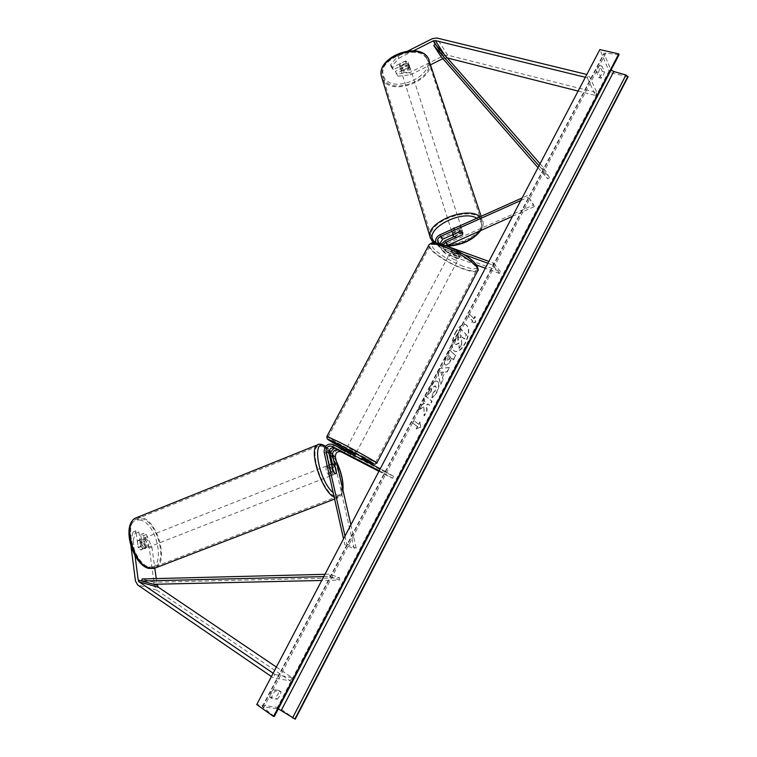 <?xml version="1.0" encoding="UTF-8"?>
<svg xmlns="http://www.w3.org/2000/svg" width="757" height="757" viewBox="0 0 757 757"><rect width="100%" height="100%" fill="white"/><g stroke="black" fill="none" stroke-linecap="round" stroke-linejoin="round"><path stroke-width="0.57" stroke-dasharray="3.79 2.84" d="M462.442 234.784L461.931 233.203L453.642 236.903M476.74 265.064L445.958 253.746L443.697 251.154L459.736 256.746C460.038 256.159 458.997 255.137 456.585 253.671L439.259 246.924C436.931 243.375 437.896 240.234 442.164 237.499L459.225 229.873L462.224 230.809L461.931 233.203M443.697 251.154L442.079 250.141C440.593 248.495 440.366 246.508 441.397 244.17L448.646 246.801M445.958 253.746L444.35 252.734C442.031 249.214 442.987 246.101 447.217 243.404L533.732 204.92L527.582 195.495L522.131 197.937M487.905 263.266L492.712 265.016L499.488 273.428L500.443 271.602L445.816 251.296C444.491 249.602 444.7 247.804 446.45 245.921M439.883 243.622L441.833 246.148L457.54 251.873C459.944 253.33 460.994 254.361 460.682 254.948L444.633 249.375L443.555 248.693L443.11 244.71M512.508 216.303L534.347 206.604L533.732 204.92M463.36 254.314L438.568 245.287L436.013 242.921M492.712 265.016L493.687 263.162L488.88 261.411M534.347 206.604L527.582 195.495M520.778 200.52L528.197 197.199M500.443 271.602L493.687 263.162M499.488 273.428L485.313 268.224M460.284 255.09L459.329 256.888M459.764 231.566L459.225 229.873M457.54 251.873L456.585 253.671M391.274 66.976L390.574 64.714L398.106 55.961L398.825 58.232L391.274 66.976L393.243 69.701L406.083 63.247L408.95 64.487L408.846 67.193L408.127 64.941L395.362 71.338L398.002 76.258L395.362 71.338M393.243 69.701L392.542 67.439L405.364 60.995L408.231 62.235L408.127 64.941M398.002 76.258L410.512 74.782L409.792 72.54L443.403 55.781L447.699 55.166L596.961 92.704L588.814 74.934L586.817 74.451M442.883 58.658L447.34 57.967M410.512 74.782L430.733 64.705M585.331 77.29L587.328 77.782L588.814 74.934M578.111 91.077L595.513 95.477L587.328 77.782M595.513 95.477L596.961 92.704M398.825 58.232L413.549 50.804M408.846 67.193L396.062 73.59M392.542 67.439L390.574 64.714M398.106 55.961L407.976 50.974M409.792 72.54L397.302 74.025M406.083 63.247L405.364 60.995M138.862 531.925L136.222 532.975L133.1 531.934L130.441 542.012L133.118 540.952L135.749 530.875L138.862 531.925L140.793 546.403L138.134 547.453L140.603 549.828L141.833 549.752L142.609 548.872L140.679 534.47L143.735 535.502L146.356 534.461L143.3 533.43L140.679 534.47M140.793 546.403L143.253 548.797L145.259 547.831L143.3 533.43M146.356 534.461L151.883 547.037L149.261 548.059L154.504 586.268L156.671 590.082L290.376 680.912L273.182 677.77L271.394 676.55M151.883 547.037L154.816 568.214M156.254 578.585L157.03 584.215M273.135 673.228L274.923 674.449L273.182 677.77M276.371 667.059L292.06 677.676L290.376 680.912M292.06 677.676L274.923 674.449M133.118 540.952L135.03 555.657M135.749 530.875L133.1 531.934M136.222 532.975L138.134 547.453M149.261 548.059L143.735 535.502M130.441 542.012L130.999 546.355M145.259 547.831L142.609 548.872M332.938 470.958L331.064 471.696L333.241 474.393L334.168 474.459L334.641 473.664L332.399 463.748M378.926 471.299L392.599 478.339L393.602 476.408L341.994 449.895C336.496 448.92 333.667 451.513 333.515 457.673L354.267 548.825L344.832 544.709L343.527 538.87M341.994 449.895L339.155 448.201L334.849 448.087M350.87 524.847L356.187 548.125L354.267 548.825M393.602 476.408L384.897 471.119L383.875 473.087L379.238 470.703M384.897 471.119L380.26 468.744M339.155 448.201L354.503 456.045L335.635 446.091C330.099 445.116 327.242 447.737 327.081 453.954L331.064 471.696M356.187 548.125L346.782 543.98L344.832 544.709M345.003 536.06L346.782 543.98M392.599 478.339L383.875 473.087M353.226 457.824L354.219 455.932M336.42 472.964L334.641 473.664M349.753 455.761L350.765 453.859M454.474 252.914L460.398 255.071L459.262 257.229L453.339 255.062L454.474 252.914C452.241 251.513 451.276 250.539 451.588 249.98L449.686 253.576C449.762 254.825 451.882 256.349 456.045 258.165L458.789 258.544C458.714 257.304 456.594 255.771 452.412 253.955L449.686 253.576M450.718 252.015L456.66 254.191L457.805 252.024L451.863 249.857L450.718 252.015L456.66 254.191M346.119 449.138L355.506 454.143M353.311 457.862L354.513 455.591L348.807 452.667L347.614 454.929M344.312 452.951L345.419 450.86M351.144 453.803L350.027 455.903M460.398 255.071L460.682 254.948C461.004 254.399 460.038 253.425 457.805 252.024M453.339 255.062L459.262 257.229M348.807 452.667L354.513 455.591M349.535 448.343L356.5 452.251L349.535 448.343M455.099 259.954C450.935 258.137 448.816 256.614 448.731 255.374L451.456 255.752C455.638 257.579 457.767 259.112 457.834 260.351L455.099 259.954M443.876 247.009C460.483 252.829 480.884 267.6 476.418 270.353C474.497 271.706 469.804 271.015 462.328 268.29C446.081 262.461 426.115 248.164 430.326 245.154C432.077 243.82 436.59 244.435 443.876 247.009M363.105 456.613L375.567 462.489C378.301 463.189 355.989 450.652 340.063 442.58L328.131 436.978C325.737 436.477 347.501 448.674 363.105 456.613M409.054 67.278L408.231 62.235L405.629 61.005L399.781 63.948L399.819 66.455L402.421 67.666L403.226 70.193C405.828 70.174 407.777 69.199 409.054 67.278L403.226 70.193M400.973 70.117C405.26 72.133 408.184 70.988 409.736 66.673L409.405 65.897C405.127 63.853 402.194 64.988 400.623 69.313L400.973 70.117M452.345 233.298C454.124 235.834 462.735 232.711 461.988 229.797L461.685 229.125C459.953 226.561 451.276 229.693 452.033 232.607L452.345 233.298M462.603 234.708L461.959 232.683L455.496 235.569L461.959 232.683M455.496 235.569L456.13 237.584M453.5 234.358L452.894 232.437L459.395 229.532L452.894 232.437M459.395 229.532L460.048 231.557M408.241 64.742L402.421 67.666M406.433 63.541C403.803 63.56 401.853 64.544 400.576 66.484L406.433 63.541L405.629 61.005M399.781 63.948L400.576 66.484M451.825 231.623C453.594 234.168 462.205 231.046 461.458 228.122L461.145 227.45C459.414 224.876 450.746 228.008 451.503 230.932L451.825 231.623M409.849 67.307L410.18 68.083C408.629 72.398 405.705 73.543 401.418 71.527L401.068 70.723C402.648 66.408 405.572 65.272 409.849 67.307M384.405 80.043L382.493 75.681C377.904 58.753 418.375 43.168 427.118 58.668L428.651 62.311C433.203 79.324 394.047 94.833 384.405 80.043M480.25 218.896C471.904 205.573 427.336 221.517 431.235 236.279L433.023 240.035C442.448 252.601 485.369 236.894 481.651 222.056L480.25 218.896M455.184 332.919C458.827 326.522 462.338 323.731 465.725 324.545C469.491 327.544 469.312 333.657 465.186 342.883C461.552 349.318 458.013 352.119 454.579 351.286C450.85 348.315 451.049 342.192 455.184 332.919M455.544 333.071C459.187 326.674 462.697 323.882 466.075 324.687C469.851 327.686 469.671 333.809 465.536 343.035C461.902 349.46 458.373 352.27 454.929 351.437C451.2 348.466 451.409 342.344 455.544 333.071M277.27 699.241L280.014 695.674L281.112 691.86L275.482 690.942C273.078 693.251 271.782 695.73 271.593 698.389L277.27 699.241L275.283 697.859L278.037 694.301L279.134 690.488L273.495 689.561C271.091 691.86 269.795 694.339 269.606 696.998L275.283 697.859M601.209 78.255L598.617 72.417C599.222 69.161 600.32 67.051 601.929 66.086L604.493 71.972L603.225 75.974L601.209 78.255L599.005 77.725L596.393 71.887C596.989 68.622 598.087 66.521 599.695 65.556L602.279 71.442L601.02 75.435L599.005 77.725M431.689 397.567C433.241 397.009 434.887 395.154 436.609 392.022C438.946 387.149 439.23 383.638 437.47 381.462L436.931 381.121C434.773 380.459 432.446 382.323 429.948 386.704L427.894 394.302L430.591 391.965L431.585 388.01L435.18 385.796C436.127 386.808 436.06 388.492 434.963 390.83L432.408 393.621L432.039 397.728C433.591 397.16 435.237 395.315 436.959 392.173C439.297 387.31 439.58 383.79 437.82 381.623L437.281 381.273C435.124 380.61 432.805 382.474 430.307 386.865L427.894 394.302M444.87 364.656L445.324 364.959C446.876 365.366 448.598 363.776 450.481 360.2L451.56 358.127L453.282 359.736L455.449 355.582L449.412 349.857L446.005 356.358C443.943 360.427 443.564 363.19 444.87 364.656L445.674 365.12C447.226 365.517 448.948 363.928 450.831 360.351L451.56 358.127M423.532 406.878L417.684 410.512L420.334 405.449L425.727 402.251L423.097 400.16L425.33 395.902L431.717 401.068L429.522 405.269L427.875 403.964L426.342 404.938L426.721 410.635L424.081 415.697L423.882 407.039L417.684 410.512M295.277 719.15L278.775 707.568L609.64 72.426L599.856 49.584M278.775 707.568L256.737 704.54M473.655 318.697L474.819 316.464L475.292 322.17L471.327 323.154L472.491 320.921L468.157 316.322L469.331 314.07L474.014 318.839L469.331 314.07M416.189 428.803L420.504 427.232L419.775 421.923L418.583 424.213L413.653 420.561L412.442 422.879L417.381 426.513L416.189 428.803L420.504 427.232M442.296 377.743L445.343 371.895L446.98 371.801L449.232 367.495L439.722 368.356L437.603 372.406L440.489 384.253L442.817 379.796L442.296 377.743L445.343 371.895M618.952 54.892L605.96 52.999L603.954 53.359L611.05 70.07M274.337 716.444L262.225 706.688L278.292 708.864M628.083 76.836L609.64 72.426M601.929 66.086L599.695 65.556M604.493 71.972L602.279 71.442M598.617 72.417L596.393 71.887M275.482 690.942L273.495 689.561M271.593 698.389L269.606 696.998M281.112 691.86L279.134 690.488M461.562 343.725L461.704 339.079L462.65 337.253L464.429 339.041L466.596 334.897L460.701 328.898L456.954 336.061L455.033 341.644L455.856 344.53L458.856 342.921L459.054 348.523L461.562 343.725L461.344 338.937L462.3 337.111L464.079 338.899L466.246 334.755L460.341 328.756L456.603 335.919L454.673 341.492L455.383 344.208L456.216 344.681L459.215 343.063L459.054 348.523M461.912 343.877L459.404 348.674M469.69 314.212L468.157 316.322M474.014 318.839L475.178 316.606L475.642 322.312L471.677 323.296L472.851 321.063L468.517 316.464M420.854 427.393L419.775 421.923M420.126 422.094L418.583 424.213M418.924 424.384L413.653 420.561M417.381 426.513L412.792 423.04L414.003 420.731M417.732 426.674L416.53 428.973M418.034 410.682L420.684 405.62L426.077 402.412L423.447 400.321L425.68 396.062L432.067 401.229L429.872 405.43L428.225 404.124L426.693 405.099L427.071 410.796L424.431 415.858L423.882 407.039M447.141 360.531L448.636 355.393L450.245 356.897L449.213 358.884L447.16 360.55L448.636 355.393M448.986 355.544L450.245 356.897M450.595 357.049L449.563 359.036L447.501 360.682M451.91 358.279L453.282 359.736M453.632 359.887L455.449 355.582M455.799 355.733L449.412 349.857M449.762 349.999L446.356 356.509C444.302 360.578 443.924 363.341 445.22 364.808M428.244 394.463L430.591 391.965M430.941 392.126L431.944 388.171L435.53 385.947C436.477 386.969 436.411 388.644 435.313 390.99L432.408 393.621M432.758 393.782L432.039 397.728M443.356 372.009L441.596 375.377L440.725 372.151L443.716 372.16L441.596 375.377M441.946 375.538L440.725 372.151M445.703 372.047L446.98 371.801M447.33 371.952L449.232 367.495M449.582 367.647L439.722 368.356M440.072 368.508L437.603 372.406M437.962 372.558L440.489 384.253M440.839 384.405L442.817 379.796M443.167 379.948L442.646 377.904M441.076 372.312L443.716 372.16M457.701 340.111L458.155 337.13L459.584 334.386L461.013 335.824L459.575 338.578L457.701 340.111L459.944 334.537L461.373 335.966L459.934 338.72L458.051 340.262M140.386 539.911L137.405 541.085L139.335 540.328L141.635 542.466L142.515 549.043L140.603 549.828L138.285 547.699L141.275 546.526C139.884 543.961 139.591 541.757 140.386 539.911L141.275 546.526M144.918 548.144C141.37 545.172 140.518 542.021 142.373 538.71L143.631 538.634C147.161 541.615 148.003 544.756 146.148 548.059L144.918 548.144M331.386 475.122C328.301 471.706 327.251 468.441 328.245 465.318L329.191 465.385C332.266 468.801 333.307 472.065 332.314 475.178L331.386 475.122M330.837 472.113L329.314 465.337L330.837 472.113L333.08 471.233M331.471 464.486L329.314 465.337M332.702 467.23L334.225 473.967L332.702 467.23L334.916 466.359M336.449 473.097L334.225 473.967M137.405 541.085L138.285 547.699M142.515 549.043L145.495 547.879L144.606 541.293C145.978 543.829 146.271 546.024 145.495 547.879M144.606 541.293L141.635 542.466M329.522 475.85C326.428 472.444 325.387 469.179 326.39 466.047L327.346 466.113C330.421 469.529 331.462 472.794 330.449 475.907L329.522 475.85M145.287 537.981L144.038 538.057C142.184 541.369 143.035 544.51 146.584 547.491L147.804 547.415C149.659 544.113 148.817 540.971 145.287 537.981M149.243 567.059L155.204 566.615C167.59 561.041 157.437 523.096 142.695 518.905L136.09 519.207C123.628 524.393 134.282 563.842 149.243 567.059M322.974 446.611C334.802 452.544 347.302 491.861 338.521 496.109L334.007 495.892C322.122 490.962 309.017 449.904 317.949 446.147L322.974 446.611M540.053 163.73L543.592 167.77L549.478 177.602L442.135 54.864L435.247 44.18L444.17 58.015M537.99 167.666L547.803 178.917L541.889 169.104L543.592 167.77M547.803 178.917L549.478 177.602M538.984 165.774L541.889 169.104M442.135 54.864L440.65 56.094M323.759 576.597L329.797 576.446L339.524 580.061L321.734 580.468M153.69 584.29L153.926 582.247L339.647 577.846L329.929 574.194L329.797 576.446M339.647 577.846L339.524 580.061M324.952 574.317L329.929 574.194M153.926 582.247L142.079 578.944M447.217 243.404L444.955 240.773M446.904 251.977L444.633 249.375M442.164 237.499L439.864 234.812M441.833 246.148L439.524 243.489M440.886 247.936L438.568 245.287M447.699 55.166L436.751 37.992M446.318 57.712L444.151 54.324M443.403 55.781L432.379 38.645M156.671 590.082L137.67 584.962M154.504 586.268L135.484 581.064M333.515 457.673L330.639 456.017M327.081 453.954L324.138 452.26M335.635 446.091L332.73 444.35M463 266.237C450.084 261.033 440.243 255.1 433.468 248.438C429.096 242.571 432.976 241.587 445.116 245.495C458.695 250.927 468.829 257.058 475.51 263.881C479.219 269.52 475.055 270.306 463 266.237M428.699 245.391C427.506 249.772 447.132 263.162 462.773 268.811C470.627 271.678 475.566 272.397 477.591 270.978L478.074 270.06M345.769 449.8L355.147 454.815L345.769 449.809M376.844 462.991L363.663 456.954C348.617 449.298 327.478 437.537 326.873 436.467M426.04 57.56C437.764 73.637 395.315 94.559 384.575 78.331C380.194 70.117 384.017 62.367 396.043 55.072C409.405 49.517 419.406 50.341 426.04 57.56M382.039 78.34L383.335 80.573C393.489 96.092 434.594 79.797 429.815 61.932L429.087 59.699M435.871 242.902C438.492 244.691 442.06 245.665 446.573 245.807M479.758 230.857C482.067 227.072 482.19 223.75 480.127 220.883L476.872 218.224M479.985 216.824L482.919 221.659C486.817 237.253 441.776 253.746 431.84 240.565L430.506 238.493M262.802 706.508L603.897 54.315M276.882 708.42L610.133 68.934M263.474 708.079L605.96 52.999M273.656 715.677L617.854 55.091M141.143 520.229C132.617 518.545 128.766 524.667 129.598 538.596C132.466 553.358 138.417 562.829 147.464 567.012C165.944 573.163 159.027 525.405 141.143 520.229M137.272 517.343L142.534 517.712C158.024 522.15 168.669 561.968 155.658 567.826L154.04 568.469M342.722 489.183C341.918 494.463 339.59 496.214 335.73 494.453L333.184 492.656M334.178 497.103L339.022 497.387C348.248 492.911 335.124 451.655 322.7 445.39L318.508 444.435M325.302 446.772L329.267 450.33M330.885 452.345L336.449 461.723M461.988 229.797L462.527 231.481M444.35 252.734L442.079 250.141M445.816 251.296L443.555 248.693M440.744 245.467L438.426 242.808M439.259 246.924L436.94 244.265M458.789 258.544L459.736 256.746M409.282 65.263L409.736 66.673M144.483 548.711L146.148 548.059M332.314 475.178L334.168 474.459M345.249 450.775L344.142 452.866M347.141 447.217L448.731 255.374M375.567 462.489L476.418 270.353M328.131 436.978L430.326 245.154M356.5 452.251L457.834 260.351M433.95 242.751C437.82 245.211 442.22 246.366 447.141 246.186M480.875 230.355C482.843 227.062 483.524 224.157 482.919 221.659L481.14 216.313M452.033 232.607L452.695 234.717M399.469 65.651L400.623 69.313M461.458 228.122L410.18 68.083M431.235 236.279L382.493 75.681M481.651 222.056L428.651 62.311M451.503 230.932L401.068 70.723M262.225 706.688L603.954 53.359M138.077 540.403L142.373 538.71M328.245 465.318L331.377 464.079M334.613 499.081L339.022 497.387C340.839 496.724 342.145 494.321 342.949 490.176M325.576 446.393L329.38 450.103M330.97 452.128L336.316 461.145M326.39 466.047L144.038 538.057M338.521 496.109L155.204 566.615M317.949 446.147L136.09 519.207M330.449 475.907L147.804 547.415"/><path stroke-width="1.14" d="M443.11 244.71L445.476 242.448L462.442 234.784M462.47 234.888L462.764 232.494L459.764 231.566L442.684 239.193L439.883 243.622M442.684 239.193L440.385 236.506C437.527 238.332 436.874 240.433 438.426 242.808L441.388 244.161L444.955 240.773L453.642 236.903M446.45 245.921L512.508 216.303M436.013 242.921C435.029 239.543 436.316 236.837 439.864 234.812L522.131 197.937M488.88 261.411L448.646 246.801M487.905 263.266L463.36 254.314M440.385 236.506L520.778 200.52M485.313 268.224L476.74 265.064M430.733 64.705L442.883 58.658M407.976 50.974L432.379 38.645L436.751 37.992L586.817 74.451M413.549 50.804L433.146 40.916L435.332 40.585L585.331 77.29M447.34 57.967L578.111 91.077M157.03 584.215L158.26 587.167L276.371 667.059M154.816 568.214L156.254 578.585M135.03 555.657L138.209 580.023L139.307 581.972L273.135 673.228M130.999 546.355L135.484 581.064L137.67 584.962L271.394 676.55M331.547 464.457L332.9 463.927L334.916 466.359L336.449 473.097L335.114 473.664L332.938 470.958L328.926 453.216C329.04 449.062 330.941 447.321 334.632 447.974L353.5 457.938L338.161 450.065C334.48 449.412 332.588 451.153 332.484 455.279L336.496 472.936L336.032 473.731L335.114 473.664L333.08 471.233L331.471 464.486M334.849 448.087C331.585 449.762 330.184 452.412 330.639 456.017L332.399 463.748M378.926 471.299L341 451.759C337.338 451.106 335.455 452.837 335.351 456.944L350.87 524.847M380.26 468.744L332.73 444.35C327.175 443.375 324.308 446.005 324.138 452.26L343.527 538.87M379.238 470.703L331.727 446.242C328.018 445.589 326.106 447.349 325.993 451.522L345.003 536.06M354.721 455.638L355.506 454.143L346.119 449.138M344.312 452.96L353.5 457.938L344.312 452.951M345.419 450.86L351.144 453.803M351.239 453.623L345.514 450.689M462.603 234.708L462.764 232.494L460.048 231.557L453.538 234.462L453.093 235.976L456.13 237.584L462.603 234.708M618.781 53.898L273.57 716.482L256.737 704.54L599.856 49.584L618.781 53.898L618.952 54.892L274.337 716.444L618.989 54.39M278.292 708.864L295.277 719.15L628.083 76.836L625.973 75L613.776 71.508L611.05 70.07M537.99 167.666L440.65 56.094L433.742 45.42L435.247 44.18L540.053 163.73M433.742 45.42L538.984 165.774M321.734 580.468L153.69 584.29L141.833 581.026L323.759 576.597M141.833 581.026L142.079 578.944L324.952 574.317M447.737 245.079L445.476 242.448M444.151 54.324L435.332 40.585M435.247 44.18L433.146 40.916M158.26 587.167L139.307 581.972M157.172 585.256L138.209 580.023M341 451.759L338.161 450.065M335.351 456.944L332.484 455.279M328.926 453.216L325.993 451.522M334.632 447.974L331.727 446.242M376.844 462.991L477.591 270.978C482.294 268.092 460.852 252.554 443.384 246.451C435.748 243.754 431.007 243.101 429.162 244.511L428.699 245.391M339.382 444.709C320.864 435.209 326.258 439.268 345.769 449.8L327.138 438.833L326.939 436.335L339.458 442.211C356.197 450.699 379.654 463.871 376.768 463.133L374.885 464.23L372.804 463.644L361.808 458.278C373.296 464.107 376.475 465.394 371.337 462.13L339.382 444.709M326.873 436.467L429.162 244.511L431.736 242.94C432.219 242.76 434.821 241.937 444.879 245.325C458.742 251.097 478.027 260.493 478.074 270.06M481.14 216.313L428.216 58.119C419.047 41.815 376.503 58.185 381.32 75.974L382.039 78.34M476.872 218.224C461.259 208.724 422.321 230.289 434.196 241.417L435.871 242.902M446.573 245.807C461.231 245.221 472.292 240.243 479.758 230.857M430.506 238.493L429.957 236.6C426.087 222.198 468.242 205.336 479.985 216.824M294.833 719.093L627.894 76.362M292.524 718.024L625.973 75M281.235 710.454L613.776 71.508M334.613 499.081L155.658 567.826L149.413 568.308C133.686 564.949 122.483 523.466 135.579 518.025L137.272 517.343M333.184 492.656C318.498 480.733 311.089 436.95 324.961 446.554L325.302 446.772M318.508 444.435L317.41 444.898C308.061 448.816 321.678 491.719 334.178 497.103M329.267 450.33L330.885 452.345M336.449 461.723C341.265 472.283 343.356 481.443 342.722 489.183M346.138 449.109L345.249 450.775M428.131 57.929L429.087 59.699M428.027 57.778C418.176 41.2 376.645 57.068 381.32 75.974L429.957 236.6L432.209 241.18L433.95 242.751M447.141 246.186C461.94 245.344 473.182 240.064 480.875 230.355M452.695 234.717L453.093 235.976M148.448 568.346C132.721 564.429 121.025 525.358 135.579 518.025L317.41 444.898C318.952 443.801 321.214 443.99 324.185 445.466M331.377 464.079L331.963 463.852M324.204 445.476L325.576 446.393M329.38 450.103L330.97 452.128M336.316 461.145C341.407 472.046 343.621 481.726 342.949 490.176M148.542 568.375L154.04 568.469"/></g></svg>
